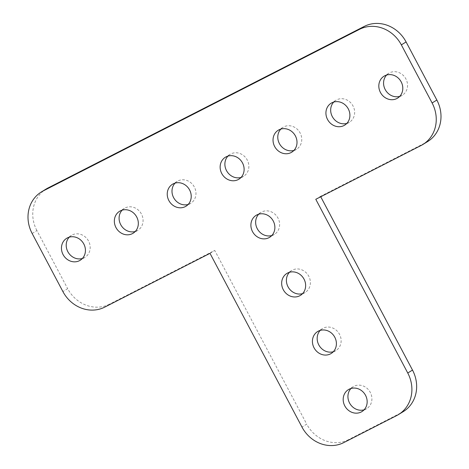 <?xml version="1.0" encoding="UTF-8"?>
<svg xmlns="http://www.w3.org/2000/svg" width="469" height="469" viewBox="0 0 469 469"><rect width="100%" height="100%" fill="white"/><g stroke="black" fill="none" stroke-linecap="round" stroke-linejoin="round"><path stroke-width="0.35" stroke-dasharray="2.35 1.76" d="M69.26 237.167A12.892 11.637 58.4 0 1 71.435 235.391A12.892 11.637 58.4 0 1 88.559 241.072A12.892 11.637 58.4 0 1 84.948 257.346A12.892 11.637 58.4 0 1 82.374 258.489M122.151 210.147A12.892 11.637 58.4 0 1 124.332 208.365A12.892 11.637 58.4 0 1 141.45 214.052A12.892 11.637 58.4 0 1 137.839 230.326A12.892 11.637 58.4 0 1 135.271 231.469M175.048 183.127A12.892 11.637 58.4 0 1 177.223 181.345A12.892 11.637 58.4 0 1 194.348 187.025A12.892 11.637 58.4 0 1 190.736 203.306A12.892 11.637 58.4 0 1 188.163 204.443M293.952 150.402A12.892 11.637 -121.6 0 0 296.525 149.259A12.892 11.637 -121.6 0 0 300.137 132.985A12.892 11.637 -121.6 0 0 283.012 127.298A12.892 11.637 -121.6 0 0 280.837 129.081M241.06 177.423A12.892 11.637 -121.6 0 0 243.628 176.28A12.892 11.637 -121.6 0 0 247.239 160.005A12.892 11.637 -121.6 0 0 230.121 154.324A12.892 11.637 -121.6 0 0 227.94 156.101M346.849 123.376A12.892 11.637 -121.6 0 0 349.417 122.239A12.892 11.637 -121.6 0 0 353.028 105.965A12.892 11.637 -121.6 0 0 335.91 100.278A12.892 11.637 -121.6 0 0 333.729 102.06M399.74 96.356A12.892 11.637 -121.6 0 0 402.314 95.213A12.892 11.637 -121.6 0 0 405.925 78.939A12.892 11.637 -121.6 0 0 388.801 73.258A12.892 11.637 -121.6 0 0 386.626 75.034M271.821 235.52A12.892 11.637 -121.6 0 0 274.388 234.377A12.892 11.637 -121.6 0 0 278 218.103A12.892 11.637 -121.6 0 0 260.881 212.422A12.892 11.637 -121.6 0 0 258.7 214.198M302.581 293.617A12.892 11.637 -121.6 0 0 305.149 292.474A12.892 11.637 -121.6 0 0 308.76 276.2A12.892 11.637 -121.6 0 0 291.642 270.519A12.892 11.637 -121.6 0 0 289.461 272.296M333.342 351.715A12.892 11.637 -121.6 0 0 335.91 350.572A12.892 11.637 -121.6 0 0 339.521 334.297A12.892 11.637 -121.6 0 0 322.402 328.617A12.892 11.637 -121.6 0 0 320.221 330.393M364.102 409.812A12.892 11.637 -121.6 0 0 366.67 408.669A12.892 11.637 -121.6 0 0 370.287 392.395A12.892 11.637 -121.6 0 0 353.163 386.714A12.892 11.637 -121.6 0 0 350.988 388.49M427.64 141.562A32.883 29.682 58.4 0 1 425.788 142.605L421.039 145.525M320.737 196.769L320.526 196.376L425.788 142.605M403.287 411.606A32.883 29.682 58.4 0 1 401.435 412.65L396.692 415.569M343.795 442.589L348.543 439.67L401.435 412.65M348.543 439.67A32.883 29.682 58.4 0 1 306.714 424.134L301.966 427.054M104.734 307.119L109.482 304.193L214.738 250.423L306.714 424.134M109.482 304.193A32.883 29.682 58.4 0 1 67.653 288.658L62.905 291.577M32.144 233.48L36.893 230.56L67.653 288.658M36.893 230.56A32.883 29.682 58.4 0 1 46.109 189.042M209.995 253.342L214.738 250.423M315.784 199.296L320.526 196.376M84.948 257.346L80.199 260.266M137.839 230.326L133.09 233.245M190.736 203.306L185.988 206.225M296.525 149.259L291.777 152.179M243.628 176.28L238.879 179.205M349.417 122.239L344.668 125.159M402.314 95.213L397.565 98.138M274.388 234.377L269.64 237.302M305.149 292.474L300.4 295.4M335.91 350.572L331.167 353.491M366.67 408.669L361.927 411.589M353.163 386.714L348.414 389.633M322.402 328.617L317.654 331.536M291.642 270.519L286.893 273.439M260.881 212.422L256.133 215.341M388.801 73.258L384.052 76.177M335.91 100.278L331.161 103.198M230.121 154.324L225.372 157.244M283.012 127.298L278.264 130.224M177.223 181.345L172.475 184.264M124.332 208.365L119.583 211.29M71.435 235.391L66.686 238.311"/><path stroke-width="0.7" d="M83.81 243.991A12.892 11.637 58.4 0 1 80.199 260.266A12.892 11.637 58.4 0 1 63.075 254.585A12.892 11.637 58.4 0 1 66.686 238.311A12.892 11.637 58.4 0 1 83.81 243.991M82.374 258.489A12.892 11.637 58.4 0 1 67.823 251.665A12.892 11.637 58.4 0 1 69.26 237.167M136.708 216.971A12.892 11.637 58.4 0 1 133.09 233.245A12.892 11.637 58.4 0 1 115.972 227.565A12.892 11.637 58.4 0 1 119.583 211.29A12.892 11.637 58.4 0 1 136.708 216.971M135.271 231.469A12.892 11.637 58.4 0 1 120.715 224.645A12.892 11.637 58.4 0 1 122.151 210.147M189.599 189.951A12.892 11.637 58.4 0 1 185.988 206.225A12.892 11.637 58.4 0 1 168.863 200.544A12.892 11.637 58.4 0 1 172.475 184.264A12.892 11.637 58.4 0 1 189.599 189.951M188.163 204.443A12.892 11.637 58.4 0 1 173.612 197.619A12.892 11.637 58.4 0 1 175.048 183.127M274.652 146.498A12.892 11.637 -121.6 0 0 291.777 152.179A12.892 11.637 -121.6 0 0 295.388 135.904A12.892 11.637 -121.6 0 0 278.264 130.224A12.892 11.637 -121.6 0 0 274.652 146.498M280.837 129.081A12.892 11.637 -121.6 0 0 279.401 143.578A12.892 11.637 -121.6 0 0 293.952 150.402M221.761 173.518A12.892 11.637 -121.6 0 0 238.879 179.205A12.892 11.637 -121.6 0 0 242.496 162.925A12.892 11.637 -121.6 0 0 225.372 157.244A12.892 11.637 -121.6 0 0 221.761 173.518M227.94 156.101A12.892 11.637 -121.6 0 0 226.504 170.599A12.892 11.637 -121.6 0 0 241.06 177.423M327.55 119.478A12.892 11.637 -121.6 0 0 344.668 125.159A12.892 11.637 -121.6 0 0 348.285 108.884A12.892 11.637 -121.6 0 0 331.161 103.198A12.892 11.637 -121.6 0 0 327.55 119.478M333.729 102.06A12.892 11.637 -121.6 0 0 332.292 116.552A12.892 11.637 -121.6 0 0 346.849 123.376M380.441 92.452A12.892 11.637 -121.6 0 0 397.565 98.138A12.892 11.637 -121.6 0 0 401.177 81.858A12.892 11.637 -121.6 0 0 384.052 76.177A12.892 11.637 -121.6 0 0 380.441 92.452M386.626 75.034A12.892 11.637 -121.6 0 0 385.19 89.532A12.892 11.637 -121.6 0 0 399.74 96.356M252.521 231.616A12.892 11.637 -121.6 0 0 269.64 237.302A12.892 11.637 -121.6 0 0 273.257 221.022A12.892 11.637 -121.6 0 0 256.133 215.341A12.892 11.637 -121.6 0 0 252.521 231.616M258.7 214.198A12.892 11.637 -121.6 0 0 257.27 228.696A12.892 11.637 -121.6 0 0 271.821 235.52M283.282 289.713A12.892 11.637 -121.6 0 0 300.4 295.4A12.892 11.637 -121.6 0 0 304.018 279.119A12.892 11.637 -121.6 0 0 286.893 273.439A12.892 11.637 -121.6 0 0 283.282 289.713M289.461 272.296A12.892 11.637 -121.6 0 0 288.03 286.793A12.892 11.637 -121.6 0 0 302.581 293.617M314.042 347.81A12.892 11.637 -121.6 0 0 331.167 353.491A12.892 11.637 -121.6 0 0 334.778 337.217A12.892 11.637 -121.6 0 0 317.654 331.536A12.892 11.637 -121.6 0 0 314.042 347.81M320.221 330.393A12.892 11.637 -121.6 0 0 318.791 344.891A12.892 11.637 -121.6 0 0 333.342 351.715M344.803 405.908A12.892 11.637 -121.6 0 0 361.927 411.589A12.892 11.637 -121.6 0 0 365.539 395.314A12.892 11.637 -121.6 0 0 348.414 389.633A12.892 11.637 -121.6 0 0 344.803 405.908M350.988 388.49A12.892 11.637 -121.6 0 0 349.552 402.988A12.892 11.637 -121.6 0 0 364.102 409.812M315.784 199.296L421.039 145.525A32.883 29.682 -121.6 0 0 422.891 144.481A32.883 29.682 -121.6 0 0 432.107 102.963L401.347 44.866A32.883 29.682 -121.6 0 0 359.518 29.33L43.212 190.924A32.883 29.682 -121.6 0 0 41.36 191.962A32.883 29.682 -121.6 0 0 32.144 233.48L62.905 291.577A32.883 29.682 -121.6 0 0 104.734 307.119L209.995 253.342L301.966 427.054A32.883 29.682 -121.6 0 0 343.795 442.589L396.692 415.569A32.883 29.682 -121.6 0 0 398.544 414.526A32.883 29.682 -121.6 0 0 407.754 373.007L315.784 199.296M432.107 102.963L436.856 100.044L406.095 41.946L401.347 44.866M436.856 100.044A32.883 29.682 58.4 0 1 427.64 141.562L422.891 144.481M407.754 373.007L412.503 370.088L320.737 196.769M412.503 370.088A32.883 29.682 58.4 0 1 403.287 411.606L398.544 414.526M41.36 191.962L46.109 189.042A32.883 29.682 58.4 0 1 47.961 187.999L43.212 190.924M359.518 29.33L364.266 26.411L47.961 187.999M364.266 26.411A32.883 29.682 58.4 0 1 406.095 41.946"/></g></svg>
